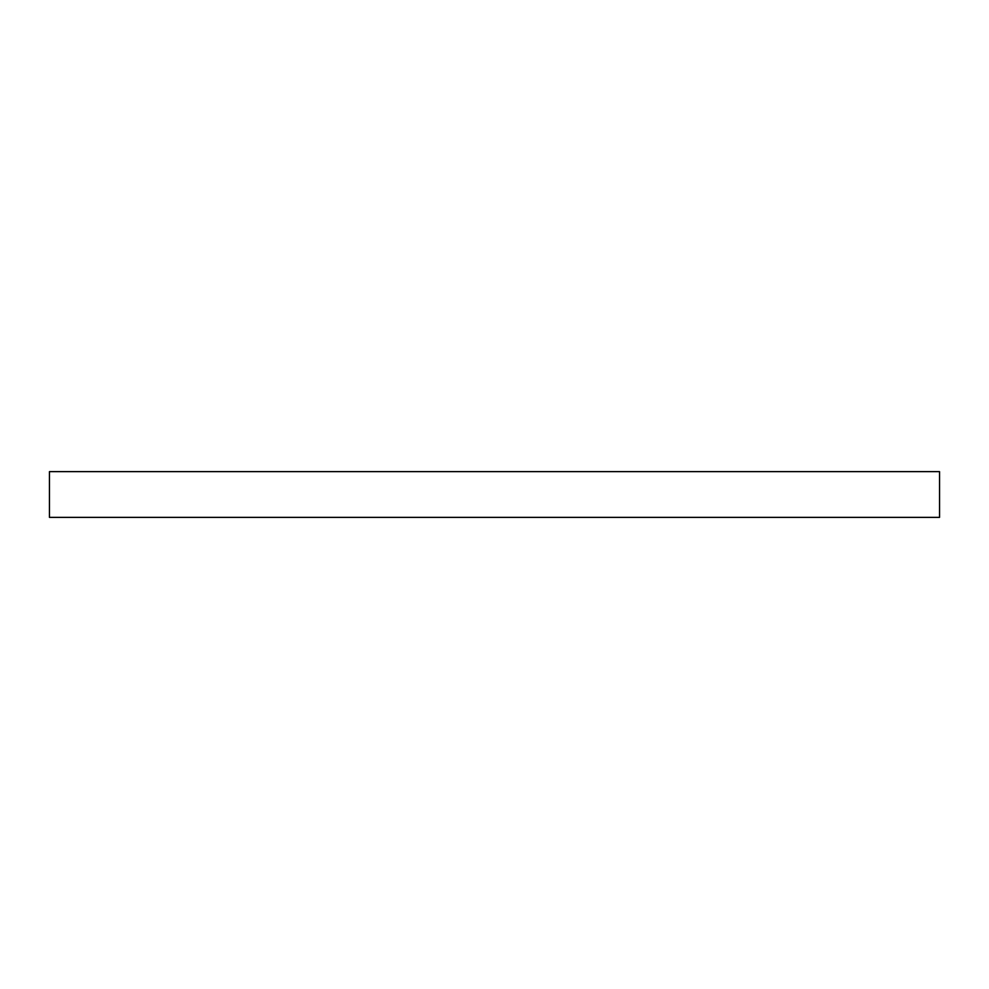 <?xml version="1.0" encoding="UTF-8"?>
<svg xmlns="http://www.w3.org/2000/svg" width="989" height="989" viewBox="0 0 989 989"><rect width="100%" height="100%" fill="white"/><g stroke="black" fill="none" stroke-linecap="round" stroke-linejoin="round"><path stroke-width="1.48" d="M939.55 471.642L49.45 471.642L49.45 517.358L939.55 517.358L939.55 471.642"/></g></svg>
